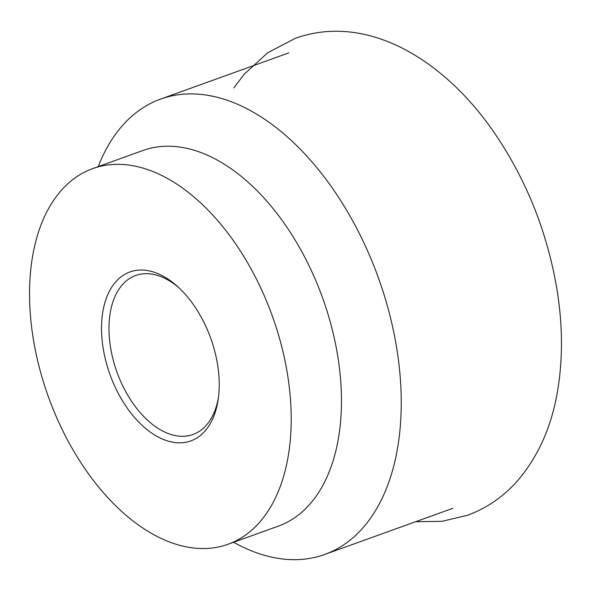 <?xml version="1.0" encoding="UTF-8"?>
<svg xmlns="http://www.w3.org/2000/svg" width="591" height="591" viewBox="0 0 591 591"><rect width="100%" height="100%" fill="white"/><g stroke="black" fill="none" stroke-linecap="round" stroke-linejoin="round"><path stroke-width="0.89" d="M98.224 166.61A242.029 144.3 70.2 0 1 160.597 99.089A242.029 144.3 70.2 0 1 211.438 95.978A242.029 144.3 70.2 0 1 390.481 317.744A242.029 144.3 70.2 0 1 324.681 554.484A242.029 144.3 70.2 0 1 273.847 557.594A242.029 144.3 70.2 0 1 233.578 542.265M92.691 168.605L142.956 150.491A199.647 119.035 70.2 0 1 184.887 147.927A199.647 119.035 70.2 0 1 332.585 330.864A199.647 119.035 70.2 0 1 278.309 526.145L228.045 544.259A199.647 119.035 70.2 0 1 186.113 546.823A199.647 119.035 70.2 0 1 38.415 363.886A199.647 119.035 70.2 0 1 92.691 168.605A199.647 119.035 70.2 0 1 134.63 166.041A199.647 119.035 70.2 0 1 282.321 348.971A199.647 119.035 70.2 0 1 228.045 544.259M218.441 397.492A84.52 50.39 70.2 0 1 193.006 434.503A84.52 50.39 70.2 0 1 175.254 435.589A84.52 50.39 70.2 0 1 112.733 358.146A84.52 50.39 70.2 0 1 135.708 275.48A84.52 50.39 70.2 0 1 153.461 274.394A84.52 50.39 70.2 0 1 178.903 287.765M171.944 442.068A89.802 53.545 70.2 0 1 102.664 344.893A89.802 53.545 70.2 0 1 148.792 270.796A89.802 53.545 70.2 0 1 177.389 286.376A89.802 53.545 70.2 0 1 218.16 399.531A89.802 53.545 70.2 0 1 171.944 442.068M233.844 87.904L244.179 74.259L267.686 52.754L295.574 38.201C316.931 30.71 339.012 29.269 361.818 33.872C412.178 43.867 459.015 82.481 491.83 129.207C525.133 176.835 546.815 230.01 556.855 288.74C562.698 324.429 562.979 358.242 557.705 390.178C551.898 425.424 538.948 455.107 518.868 479.227C504.655 495.879 487.523 507.898 467.474 515.286L442.024 521.328L415.643 521.713M288.785 52.902L160.597 99.089M452.876 508.297L324.681 554.484"/></g></svg>

